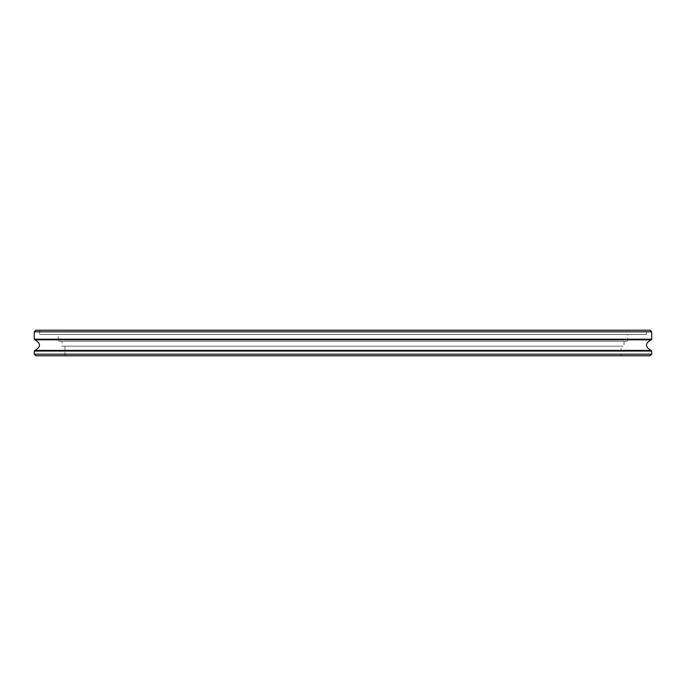 <?xml version="1.0" encoding="UTF-8"?>
<svg xmlns="http://www.w3.org/2000/svg" width="686" height="686" viewBox="0 0 686 686"><rect width="100%" height="100%" fill="white"/><g stroke="black" fill="none" stroke-linecap="round" stroke-linejoin="round"><path stroke-width="0.51" stroke-dasharray="3.43 2.57" d="M58.25 341.294L627.75 341.294L58.25 341.294L58.25 334.485L627.75 334.485L58.25 334.485M646.375 334.485L39.625 334.485L646.375 334.485L646.375 330.223L39.625 330.223L646.375 330.223M35.895 330.223L650.105 330.223M34.3 331.827L651.7 331.827M34.3 354.173L651.7 354.173M35.895 355.777L650.105 355.777M621.044 355.777L64.956 355.777L621.044 355.777L621.044 346.19L64.956 346.19L621.044 346.19M61.98 341.294L624.02 341.294L61.98 341.294L61.98 346.19L624.02 346.19L61.98 346.19M624.02 341.294L624.02 346.19M34.3 339.201L651.7 339.201M34.875 339.836L651.125 339.836M34.875 350.417L651.125 350.417M34.3 351.052L651.7 351.052M627.75 341.294L627.75 334.485M39.625 330.223L39.625 334.485M64.956 346.19L64.956 355.777"/><path stroke-width="1.03" d="M34.3 331.827L651.7 331.827L650.105 330.223L35.895 330.223L34.3 331.827L34.3 339.201L34.875 339.836C41.031 343.36 41.031 346.893 34.875 350.417L34.3 351.052L34.3 354.173L651.7 354.173L651.7 351.052L34.3 351.052M651.7 331.827L651.7 339.201L651.125 339.836L34.875 339.836M651.7 351.052L651.125 350.417C644.969 346.893 644.969 343.369 651.125 339.836M34.3 354.173L35.895 355.777L650.105 355.777L651.7 354.173M651.7 339.201L34.3 339.201M651.125 350.417L34.875 350.417"/></g></svg>
